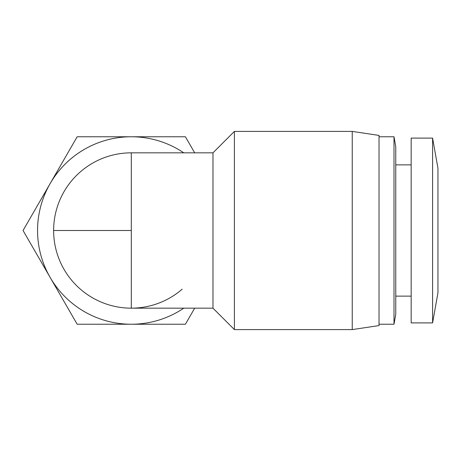 <?xml version="1.0" encoding="UTF-8"?>
<svg xmlns="http://www.w3.org/2000/svg" width="461" height="461" viewBox="0 0 461 461"><rect width="100%" height="100%" fill="white"/><g stroke="black" fill="none" stroke-linecap="round" stroke-linejoin="round"><path stroke-width="0.69" d="M212.976 308.167L234.401 329.598L234.401 131.402L212.976 152.833L212.976 308.167L131.293 308.167A77.667 77.667 -90 0 1 53.62 230.5A77.667 77.667 -90 0 1 131.293 152.833L131.293 308.167A77.667 77.667 -90 0 0 182.176 289.18M437.95 170.91L437.95 292.77L432.591 322.902L432.591 138.098L437.95 168.23L437.95 290.09M432.591 138.098L411.166 138.098L411.166 322.902L432.591 322.902M183.772 308.167A93.739 93.739 -90 0 1 50.111 183.628L77.171 136.761L185.408 136.761L194.686 152.833M234.401 329.598L352.244 329.598L352.244 131.402L234.401 131.402M352.244 329.598L379.028 325.575L379.028 135.425L352.244 131.402M395.769 230.5L395.769 314.195L393.999 324.239L393.999 136.761L395.769 146.805L395.769 230.5M194.686 308.167L185.408 324.239L77.171 324.239L23.05 230.5L50.111 183.628A93.739 93.739 -90 0 1 183.772 152.833A93.739 93.739 -90 0 0 37.554 230.5M131.293 230.5L53.62 230.5M395.769 296.118L411.166 296.118M379.028 324.239L393.999 324.239M395.769 164.882L411.166 164.882M212.976 152.833L131.293 152.833M379.028 136.761L393.999 136.761"/></g></svg>
